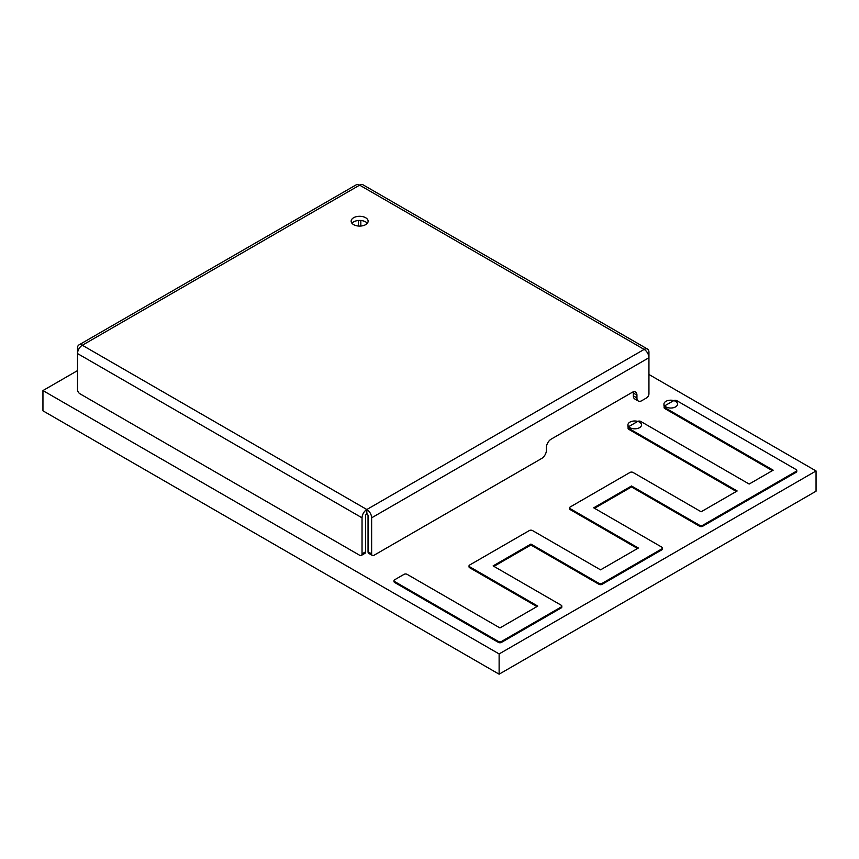 <?xml version="1.0" encoding="UTF-8"?>
<svg xmlns="http://www.w3.org/2000/svg" width="859" height="859" viewBox="0 0 859 859"><rect width="100%" height="100%" fill="white"/><g stroke="black" fill="none" stroke-linecap="round" stroke-linejoin="round"><path stroke-width="1.29" d="M394.635 581.543A2.158 1.246 180 0 1 394.002 580.663A2.158 1.246 180 0 1 394.635 579.782L404.063 574.338A2.158 1.246 180 0 1 407.112 574.338L499.949 627.929L537.766 606.1L469.658 566.779A2.158 1.246 180 0 1 469.025 565.898A2.158 1.246 180 0 1 469.658 565.018L529.391 530.529A2.158 1.246 180 0 1 532.44 530.529L600.548 569.85L638.366 548.021L570.258 508.7A2.158 1.246 180 0 1 569.624 507.819A2.158 1.246 180 0 1 570.258 506.939L629.991 472.45A2.158 1.246 180 0 1 633.04 472.45L701.148 511.771L737.162 490.972L628.724 428.373A2.158 1.246 180 0 1 628.09 427.492A2.158 1.246 180 0 1 628.724 426.612L637.679 421.436A2.158 1.246 180 0 1 640.728 421.436L749.166 484.046L773.175 470.184L664.737 407.574A2.158 1.246 180 0 1 664.104 406.694A2.158 1.246 180 0 1 664.737 405.813L673.692 400.648A2.158 1.246 180 0 1 676.742 400.648L796.143 469.583A2.158 1.246 180 0 1 796.765 470.464A2.158 1.246 180 0 1 796.143 471.344L702.673 525.311A2.158 1.246 180 0 1 699.623 525.311L631.515 485.99L593.709 507.819L661.806 547.14A2.158 1.246 180 0 1 662.439 548.021A2.158 1.246 180 0 1 661.806 548.901L602.073 583.39A2.158 1.246 180 0 1 599.024 583.39L530.916 544.069L493.109 565.898L561.206 605.219A2.158 1.246 180 0 1 561.84 606.1A2.158 1.246 180 0 1 561.206 606.98L501.473 641.469A2.158 1.246 180 0 1 498.424 641.469L394.635 581.543L394.635 582.488A2.158 1.246 180 0 1 394.002 581.607L394.002 580.663M536.939 606.572L469.658 567.735A2.158 1.246 180 0 1 469.025 566.854L469.025 565.898M637.539 548.493L570.258 509.645A2.158 1.246 180 0 1 569.624 508.764L569.624 507.819M736.335 491.455L628.724 429.317A2.158 1.246 180 0 1 628.09 428.437L628.09 427.492M772.348 470.657L664.737 408.53A2.158 1.246 180 0 1 664.104 407.649L664.104 406.694M796.765 470.464L796.765 471.408A2.158 1.246 180 0 1 796.143 472.289L702.673 526.256A2.158 1.246 180 0 1 699.623 526.256L631.515 486.935L594.525 508.292M662.439 548.021L662.439 548.965A2.158 1.246 180 0 1 661.806 549.846L602.073 584.335A2.158 1.246 180 0 1 599.024 584.335L530.916 545.014L493.925 566.371M561.84 606.1L561.84 607.045A2.158 1.246 180 0 1 561.206 607.925L501.473 642.414A2.158 1.246 180 0 1 498.424 642.414L394.635 582.488M631.515 485.99L631.515 486.935M530.916 544.069L530.916 545.014M639.525 422.134A6.786 3.919 180 0 1 641.512 424.904A6.786 3.919 180 0 1 637.324 428.523A6.786 3.919 180 0 1 629.926 427.675A6.786 3.919 180 0 1 627.929 424.904A6.786 3.919 180 0 1 632.127 421.286A6.786 3.919 180 0 1 639.525 422.134M628.24 427.03A6.786 3.919 180 0 1 627.929 425.86L627.929 424.904M675.539 401.336A6.786 3.919 180 0 1 677.526 404.117A6.786 3.919 180 0 1 673.338 407.735A6.786 3.919 180 0 1 665.94 406.887A6.786 3.919 180 0 1 663.943 404.117A6.786 3.919 180 0 1 668.141 400.487A6.786 3.919 180 0 1 675.539 401.336M664.254 406.232A6.786 3.919 180 0 1 663.943 405.061L663.943 404.117M77.525 370.605L42.95 390.566L499.122 653.935L816.05 470.957L648.942 374.481M42.95 390.566L42.95 410.817L499.122 674.186L816.05 491.208L816.05 470.957M499.122 653.935L499.122 674.186M365.633 224.661A8.493 4.896 0 0 0 368.124 221.192A8.493 4.896 0 0 0 362.885 216.661A8.493 4.896 0 0 0 353.629 217.724A8.493 4.896 0 0 0 351.148 221.192A8.493 4.896 0 0 0 356.388 225.713A8.493 4.896 0 0 0 365.633 224.661M367.319 223.265A8.493 4.896 0 0 0 353.629 221.88A8.493 4.896 0 0 0 351.943 223.265M372.344 555.429L368.736 553.346A3.393 1.965 -60 0 1 368.039 551.789L371.636 553.872A3.393 1.965 120 0 0 372.344 555.429A3.393 1.965 120 0 0 374.041 555.258L541.621 458.502A6.786 3.919 120 0 0 546.421 450.18L546.421 447.41A6.786 3.919 -60 0 1 551.231 439.099L632.138 392.38A6.786 3.919 -60 0 1 635.531 392.048A6.786 3.919 -60 0 1 636.938 395.151L636.938 397.932A6.786 3.919 120 0 0 638.344 401.035A6.786 3.919 120 0 0 641.737 400.702L646.548 397.932A3.393 1.965 120 0 0 648.942 393.766L648.942 352.179A6.786 3.919 120 0 0 647.536 349.076A6.786 3.919 120 0 0 644.143 349.409A6.786 3.919 60 0 1 648.942 357.731L371.636 517.827A6.786 3.919 -120 0 0 366.836 509.516A6.786 3.919 120 0 0 362.036 517.827L77.525 353.564L77.525 348.024A6.786 3.919 -120 0 1 78.931 344.921L356.238 184.814A6.786 3.919 60 0 1 359.631 185.147A6.786 3.919 -60 0 1 363.024 184.814L647.536 349.076M368.039 551.789L368.039 515.754A1.697 0.977 -120 0 0 366.836 513.671L366.836 509.516L644.143 349.409L359.631 185.147L82.324 345.254A6.786 3.919 -60 0 0 77.525 353.564L77.525 389.61A3.393 1.965 -120 0 0 79.919 393.766L359.631 555.258A3.393 1.965 -120 0 0 361.328 555.429A3.393 1.965 -120 0 0 362.036 553.872L362.036 517.827M371.636 553.872L371.636 517.827M366.836 509.516L82.324 345.254A6.786 3.919 -120 0 0 78.931 344.921M358.428 220.495L358.428 226.046M362.036 553.872L365.633 551.789L365.633 515.754A1.697 0.977 120 0 1 366.836 513.671M365.633 551.789A3.393 1.965 60 0 1 364.935 553.346L361.328 555.429M638.344 401.035L634.747 398.952A6.786 3.919 -60 0 1 633.341 395.849L636.938 397.932M636.938 395.151L633.341 393.078L633.341 395.849M633.341 393.078A6.786 3.919 120 0 0 633.212 391.897M360.834 226.046L360.834 220.495M469.658 566.779L469.658 567.735M570.258 508.7L570.258 509.645M628.724 428.373L628.724 429.317M664.737 407.574L664.737 408.53M796.143 471.344L796.143 472.289M702.673 525.311L702.673 526.256M699.623 525.311L699.623 526.256M661.806 548.901L661.806 549.846M602.073 583.39L602.073 584.335M599.024 583.39L599.024 584.335M561.206 606.98L561.206 607.925M501.473 641.469L501.473 642.414M498.424 641.469L498.424 642.414"/></g></svg>

